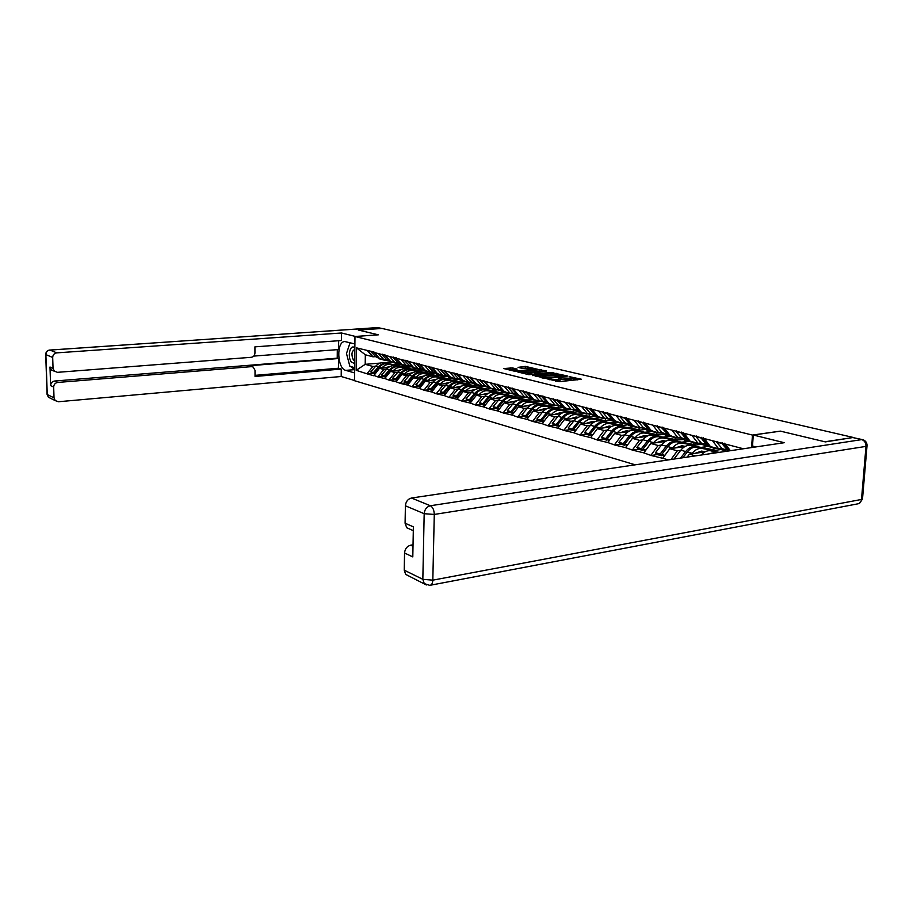 <?xml version="1.0" encoding="UTF-8"?>
<svg xmlns="http://www.w3.org/2000/svg" width="913" height="913" viewBox="0 0 913 913"><rect width="100%" height="100%" fill="white"/><g stroke="black" fill="none" stroke-linecap="round" stroke-linejoin="round"><path stroke-width="1.37" d="M546.967 378.815L559.338 381.691L581.444 379.26L569.164 376.601L571.344 377.514L569.701 378.279L558.128 377.697L560.262 378.621L556.782 379.58L546.967 378.815M512.353 367.893L503.782 368.567L514.624 371.237L537.894 369.343L525.386 366.387L518.025 367.368L522.556 368.453L534.436 368.772L533.032 369.377L519.098 370.689L512.798 370.142L517.135 369.08L512.353 367.893L512.307 369.366L507.548 369.514M853.335 437.475L824.884 441.778L780.364 431.119L752.449 435.067L354.974 336.498L378.347 334.82L358.501 330.072L382.033 328.452L853.335 437.475L825.352 441.892L780.512 431.153L753.259 435.01L784.29 442.702L411.489 498.019L430.365 505.745L861.735 439.61L853.29 437.658L862.294 439.587M532.678 375.22L545.769 378.393L567.749 376.03L554.008 373.143L532.667 375.62M528.912 374.707L517.762 371.968L539.503 369.719L546.556 371.032L537.46 372.082L540.336 373.166L553.073 372.561L528.912 374.707M635.208 464.82L354.529 380.71L354.974 336.498M752.449 435.067L751.593 447.553M372.584 373.383L367.186 373.862L373.748 375.757L379.5 368.293L388.379 367.528M367.186 373.862L356.173 370.313L356.412 347.842L374.056 352.053L371.009 351.882L375.916 356.846L380.881 359.197M386.61 359.494L383.939 359.722L379.637 358.581L374.056 352.053M374.056 352.452L743.399 448.762M668.35 459.901L662.735 458.292L669.743 448.728L684.876 446.571M657.36 454.583L651.129 455.484L662.735 458.292M651.129 455.484L643.836 452.871L650.775 443.467L665.383 441.447M638.803 449.287L632.606 450.155L643.836 452.871M632.606 450.155L625.542 447.621L632.412 438.377L646.541 436.482M620.817 444.152L614.654 444.996L625.542 447.621M614.654 444.996L607.818 442.531L614.62 433.447L628.304 431.655M603.39 439.187L597.273 439.998L607.818 442.531M597.273 439.998L590.643 437.601L597.376 428.676L610.649 426.987M586.5 434.371L580.428 435.159L590.643 437.601M580.428 435.159L573.992 432.819L580.657 424.043L593.541 422.445M570.111 429.703L564.086 430.457L573.992 432.819M564.086 430.457L557.843 428.186L564.428 419.546L576.948 418.04M554.214 425.173L548.222 425.903L557.843 428.186M548.222 425.903L542.174 423.689L548.69 415.187L560.856 413.749M538.784 420.767L532.838 421.475L542.174 423.689M532.838 421.475L526.949 419.329L533.409 410.953L545.244 409.595M523.788 416.488L517.888 417.184L526.949 419.329M517.888 417.184L512.17 415.084L518.561 406.833L530.088 405.543M509.226 412.345L503.36 413.007L512.17 415.084M503.36 413.007L497.813 410.964L504.136 402.838L515.354 401.617M495.063 408.305L489.242 408.944L497.813 410.964M489.242 408.944L483.844 406.958L490.11 398.947L501.043 397.783M481.299 404.379L475.525 405.007L483.844 406.958M475.525 405.007L470.263 403.055L476.472 395.169L487.143 394.062M467.901 400.556L462.172 401.172L470.263 403.055M462.172 401.172L457.059 399.266L463.199 391.494L473.607 390.433M454.868 396.847L449.173 397.429L457.059 399.266M449.173 397.429L444.197 395.58L450.292 387.911L460.449 386.907M442.177 393.229L436.528 393.8L444.197 395.58M436.528 393.8L431.689 391.985L437.715 384.43L447.632 383.46M429.818 389.703L424.214 390.262L431.689 391.985M424.214 390.262L419.501 388.481L425.458 381.029L435.159 380.116M417.789 386.267L412.22 386.804L419.501 388.481M412.22 386.804L407.62 385.081L413.532 377.731L423.004 376.852M406.057 382.924L400.533 383.449L407.62 385.081M400.533 383.449L396.048 381.76L401.903 374.501L411.17 373.657M394.621 379.66L389.132 380.173L396.048 381.76M389.132 380.173L384.761 378.518L390.559 371.363L399.632 370.552M383.46 376.487L378.016 376.978L384.761 378.518M378.016 376.978L373.759 375.357M399.278 366.581L406.148 365.976M379.5 368.293L383.791 369.491L386.576 369.24M404.71 367.654L410.473 366.889M383.939 359.722L378.336 353.559M378.028 376.578L383.791 369.491M397.806 362.472L395.124 362.701L390.707 361.525L385.103 355.328M410.451 369.594L417.401 368.978M390.559 371.363L394.964 372.584L397.771 372.333M416.031 370.689L422.183 370.005M395.124 362.701L389.497 356.469M389.143 379.774L394.964 372.584M409.298 365.508L406.593 365.748L402.074 364.549L396.425 358.284M421.92 372.687L428.836 372.059M401.903 374.501L406.411 375.757L409.241 375.494M427.626 373.805L434.211 373.212M406.593 365.748L400.933 359.46M400.533 383.038L406.411 375.757M421.087 368.635L418.359 368.875L413.715 367.642L408.043 361.308M433.675 375.859L440.545 375.22M413.532 377.731L418.154 379.009L421.019 378.747M439.53 377.012L445.533 376.453M418.359 368.875L412.665 362.518M412.231 386.393L418.154 379.009M433.196 371.842L430.434 372.093L425.675 370.826L419.969 364.424M445.727 379.112L452.654 378.45M425.458 381.029L430.217 382.353L433.104 382.079M451.741 380.287L457.561 379.728M430.434 372.093L424.716 365.656M424.225 389.84L430.217 382.353M445.612 375.129L442.828 375.391L437.943 374.09L432.203 367.608M458.098 382.444L465.139 381.771M437.715 384.43L442.588 385.777L445.498 385.491M464.272 383.654L470.058 383.095M442.828 375.391L437.076 368.886M436.54 393.377L442.588 385.777M458.36 378.507L455.553 378.781L450.543 377.446L444.779 370.895M470.788 385.879L477.99 385.16M450.292 387.911L455.29 389.303L458.235 389.006M477.134 387.112L482.966 386.53M455.553 378.781L449.778 372.196M449.185 397.007L455.29 389.303M471.462 381.976L468.631 382.262L463.473 380.881L457.687 374.262M483.833 389.394L491.228 388.641L483.422 381.223L480.044 380.344L485.18 385.822L487.884 387.751L490.726 388.39M463.199 391.494L468.346 392.921L471.313 392.613M490.338 390.661L496.284 390.056M468.631 382.262L462.834 375.597M462.183 400.739L468.346 392.921M484.929 385.548L482.075 385.834L476.769 384.419L470.948 377.72M497.22 393.012L504.695 392.236M476.472 395.169L481.756 396.63L484.757 396.322M503.919 394.313L510.025 393.674M482.075 385.834L476.244 379.1M475.536 404.562L481.756 396.63M498.76 389.212L495.885 389.509L490.441 388.059L484.586 381.269M510.983 396.733L518.538 395.922M490.11 398.947L495.554 400.453L498.566 400.134M517.865 398.057L524.051 397.395M495.885 389.509L490.03 382.695M489.265 408.51L495.554 400.453M512.992 392.989L510.093 393.286L504.49 391.803L498.612 384.932M525.123 400.545L532.77 399.711M504.136 402.838L509.728 404.391L512.775 404.048M532.199 401.914L538.442 401.229M510.093 393.286L504.204 386.393M503.383 412.562L509.728 404.391M527.634 396.858L524.713 397.178L518.949 395.649L513.049 388.698M539.663 404.47L547.389 403.614M518.561 406.833L524.313 408.431L527.394 408.077M546.944 405.874L553.232 405.167M524.713 397.178L518.801 390.193M517.899 416.727L524.313 408.431M542.71 400.853L539.754 401.184L533.82 399.597L527.897 392.567M554.625 408.522L562.442 407.62M533.409 410.953L539.332 412.585L542.436 412.231M562.111 409.948L568.445 409.218M539.754 401.184L533.82 394.108M532.85 421.019L539.332 412.585M558.22 404.961L555.252 405.304L549.135 403.672L543.189 396.55M570.02 412.676L577.929 411.752M548.69 415.187L554.796 416.876L557.934 416.499M577.735 414.148L584.103 413.395M555.252 405.304L549.295 398.148M548.245 425.435L554.796 416.876M574.209 409.195L571.207 409.549L564.907 407.871L558.939 400.659M585.861 416.956L593.872 415.997M564.428 419.546L570.716 421.281L573.889 420.904M593.815 418.474L600.229 417.686L595.105 414.981L589.809 408.99L585.667 407.917L590.962 413.886L596.086 416.579M571.207 409.549L565.227 402.302M564.108 429.989L570.716 421.281M590.677 413.566L587.652 413.92L581.159 412.197L575.179 404.893M602.192 421.372L610.455 420.345M580.657 424.043L587.127 425.835L590.334 425.435M610.375 422.924L616.617 422.148M587.652 413.92L581.661 406.582M580.451 434.679L587.127 425.835M607.67 418.063L604.611 418.439L597.924 416.659L591.909 409.264M619.014 425.915L627.619 424.819M597.376 428.676L604.052 430.525L607.282 430.103M627.459 427.512L633.702 426.713M604.611 418.439L598.597 410.998M597.296 439.507L604.052 430.525M625.188 422.708L622.107 423.096L615.202 421.258L609.176 413.76M636.35 430.605L645.365 429.43M614.62 433.447L621.502 435.364L624.766 434.93M645.057 432.248L651.437 431.404M622.107 423.096L616.081 415.563M614.689 444.505L621.502 435.364M643.266 427.489L640.161 427.9L633.04 425.994L626.991 418.405M654.233 435.444L664.013 434.371M632.412 438.377L639.522 440.351L642.809 439.906M663.226 437.133L669.8 436.231L661.583 427.729L656.881 426.497L662.233 432.785L667.449 435.604M640.161 427.9L634.124 420.265M632.629 449.653L639.522 440.351M661.936 432.442L658.809 432.853L651.448 430.902L645.4 423.21M672.687 440.443L683.312 439.507M650.775 443.467L658.125 445.51L661.446 445.042M681.977 442.166L688.607 441.241M682 438.423L681.965 439.153M658.809 432.853L652.749 425.127M651.152 454.971L658.125 445.51M681.224 437.544L678.074 437.978L670.462 435.958L664.402 428.163M691.734 445.59L701.127 444.254L703.25 444.825M669.743 448.728L677.332 450.828L680.699 450.349M701.332 447.37L708.009 446.411M701.173 443.49L701.127 444.254M678.074 437.978L672.002 430.149M670.998 459.513L677.332 450.828M701.161 442.828L697.989 443.284L690.114 441.184L684.054 433.287M687.215 457.105L689.349 454.16L705.03 451.855M711.421 450.919L720.916 449.527L723.883 450.314M689.349 454.16L695.512 455.872M697.989 443.284L691.917 435.341M721.784 448.294L718.577 448.762L710.44 446.594L704.368 438.582M718.577 448.762L712.505 440.705M730.354 450.702L725.39 444.072M375.677 356.606L373.029 356.823L365.326 354.769L365.211 364.333L372.903 366.467L375.654 366.227M391.597 362.096L383.894 362.758M380.253 363.066L365.211 364.333L356.173 370.313M393.663 364.686L399.905 364.15M399.072 363.853L399.689 364.013M373.029 356.823L367.46 350.729M365.326 354.769L356.412 347.842M367.186 373.474L372.903 366.467M555.606 381.2L556.725 381.12L556.782 379.58M560.251 379.032L560.205 380.162L556.725 381.12M571.321 377.925L571.276 379.055L569.632 379.819L560.228 379.466M577.518 379.842L571.31 378.37M557.421 375.083L553.951 374.65L535.931 376.418M544.239 377.856L564.942 375.905L556.485 375.152L543.634 376.407L541.934 377.183L544.216 378.381M521.54 372.915L539.446 371.203L539.503 369.719M542.664 371.58L539.446 371.203M528.501 372.938L527.052 373.577L533.466 374.136L538.955 373.428L533.443 372.47L528.501 372.938M513.414 369.639L512.307 369.366M528.399 368.201L521.563 368.213M534.539 369.662L534.425 369.08M724.18 443.193L723.678 443.935L725.687 444.46M729.35 450.851L723.678 443.935M726.075 451.33L722.092 448.66L716.716 442.12L717.219 441.378M722.411 442.737L721.909 443.478L716.716 442.12M728.22 451.022L721.909 443.478M722.126 448.705L720.346 449.162L714.753 447.747M717.481 452.608L712.38 453.373M719.204 452.357L710.702 450.782C707.358 450.292 704.197 451.695 701.241 455.016M717.926 452.54L710.702 450.782M703.318 437.772L702.827 438.491L704.665 438.97M713.452 447.861L711.056 447.222L708.203 444.973L702.827 438.491M706.719 446.069L704.322 445.43L701.469 443.193L696.094 436.734L696.596 436.015M701.618 437.327L701.116 438.046L696.094 436.734M711.752 447.404L709.355 446.765L706.491 444.528L701.116 438.046M709.013 453.864L715.735 452.14M701.606 443.353L695.809 443.159L694.416 442.337M705.213 451.764L701.572 451.09L695.033 453.327M680.584 458.086L685.663 451.536C688.699 447.815 692.008 446.206 695.603 446.719L707.415 449.036L697.258 447.165C693.663 446.651 690.342 448.26 687.306 451.992L682.844 457.755M713.601 450.6L702.177 448.488C698.582 447.975 695.25 449.595 692.214 453.339L691.86 453.795M715.838 450.269L690.742 445.407C687.147 444.893 683.837 446.491 680.813 450.2L674.639 458.155L675.175 458.885M683.164 432.522L682.673 433.23L684.339 433.675M693.275 442.485L690.89 441.846L688.037 439.632L682.673 433.23M713.384 447.838L713.27 449.584M686.759 440.751L684.373 440.112L681.52 437.898L676.156 431.529L676.647 430.822M681.509 432.089L681.018 432.808L676.156 431.529M691.62 442.04L689.235 441.401L686.382 439.187L681.018 432.808M676.533 458.691L674.639 458.155M681.76 438.172L676.134 437.92L674.753 437.099M685.252 446.366L681.897 445.749L675.403 447.918M662.016 454.879L661.366 455.713L660.133 454.035L666.262 446.183C669.263 442.531 672.55 440.956 676.134 441.47L687.831 443.775L677.731 441.903C674.148 441.39 670.861 442.965 667.848 446.617L661.72 454.48L664.869 455.37M693.846 445.293L682.49 443.182C678.907 442.668 675.609 444.254 672.596 447.929L672.253 448.374M696.071 444.973L671.42 440.203C667.848 439.689 664.561 441.253 661.571 444.893L655.454 452.7L656.687 454.389L661.366 455.713M664.059 456.489L661.72 454.48M663.66 427.444L663.169 428.14L664.698 428.539M673.748 437.281L668.533 434.451L663.169 428.14M693.948 442.657L693.846 444.38M657.36 425.8L656.881 426.497M662.062 427.022L661.583 427.729M672.151 436.859L665.075 434.965M660.133 454.035L655.454 452.7M662.564 433.15L657.098 432.842L655.728 432.032M665.942 441.139L662.849 440.568L656.413 442.691M643.266 449.584L642.638 450.383L641.417 448.717L647.477 441.002C650.455 437.407 653.719 435.878 657.28 436.391L668.875 438.685L658.821 436.813C655.26 436.288 651.996 437.829 649.017 441.424L642.957 449.15L645.959 450.006M674.718 440.157L663.431 438.046C659.871 437.532 656.595 439.085 653.605 442.691L653.274 443.125M676.944 439.849L652.715 435.159C649.166 434.645 645.902 436.174 642.935 439.746L636.886 447.427L638.119 449.093L642.638 450.383M645.149 451.09L642.957 449.15M644.795 422.525L644.316 423.221L645.685 423.575M654.861 432.248L649.657 429.452L644.316 423.221M675.129 437.647L675.027 439.336M648.755 430.616L643.562 427.832L638.221 421.635L638.701 420.939M643.254 422.126L642.763 422.822L638.221 421.635M653.309 431.838L648.116 429.042L642.763 422.822M641.417 448.717L636.886 447.427M643.973 428.288L637.297 427.136M647.249 436.083L644.407 435.558L638.016 437.624M625.12 444.448L624.515 445.213L623.294 443.57L629.297 435.992C632.241 432.454 635.482 430.947 639.02 431.472L649.017 433.344L640.515 431.872C636.977 431.358 633.736 432.865 630.78 436.403L624.777 443.992L627.63 444.802M656.207 435.181L644.977 433.082C641.44 432.557 638.187 434.074 635.231 437.624L634.9 438.046M658.41 434.885L634.603 430.285C631.066 429.761 627.824 431.256 624.891 434.771L618.911 442.326L620.132 443.958L624.515 445.213M626.843 445.875L624.777 443.992M626.523 417.777L626.044 418.451L627.288 418.782M636.555 427.364L631.385 424.602L626.044 418.451M656.881 432.785L656.789 434.451M630.643 425.789L625.473 423.039L620.144 416.91L620.623 416.237M625.028 417.389L624.549 418.063L620.144 416.91M635.06 426.964L629.879 424.203L624.549 418.063M623.294 443.57L618.911 442.326M354.86 347.864C350.261 343.459 347.043 356.458 351.322 361.982L354.701 363.659M354.849 349.656L354.427 349.622C351.573 351.459 351.208 354.849 353.32 359.813L354.735 360.966M354.666 367.654L349.873 366.284L346.484 353.525L350.067 342.717M755.93 446.902L752.517 446.023L753.259 435.01M413.03 544.787L410.61 545.198L413.007 546.305M408.739 575.909L405.657 574.38L404.242 570.18L404.55 553.004C404.984 548.827 407.004 546.214 410.61 545.198M409.88 529.152L406.719 527.748L405.087 523.206L405.395 505.802C405.84 501.568 407.871 498.966 411.489 498.019M404.55 553.004L412.802 556.907L413.372 526.858L405.087 523.206M354.609 372.938L345.742 370.358C337.045 368.544 336.224 341.177 344.909 341.553L354.906 343.961M381.976 328.452L358.307 330.027L378.279 334.809L355.477 336.463L341.565 332.994L341.496 340.515L254.921 346.849L254.944 353.057C254.738 355.477 253.54 356.88 251.36 357.291L57.428 372.333L51.311 369.925L49.987 367.015L50.614 385.617C50.786 383.015 52.132 381.486 54.677 381.029L337.228 358.17L337.296 349.645M253.768 356.093L338.586 349.553L338.655 340.732M337.228 358.17L338.506 358.524L338.438 368.236L341.268 369.057L341.2 376.498L58.386 401.743L55.191 400.59L54.027 397.863L53.673 387.066L50.614 385.617M354.529 380.493L341.2 376.498M341.565 332.994L56.8 352.863C54.232 353.308 52.863 354.837 52.692 357.474L53.045 368.361L54.381 371.294M54.677 381.029L57.759 382.444L251.406 366.649L253.175 367.026L255.012 370.301L255.035 376.464L341.268 369.057M57.759 382.444C55.202 382.912 53.844 384.453 53.673 387.066M251.406 366.649L248.77 365.805L338.506 358.524M53.616 370.952L51.311 369.925M248.77 365.805L252.079 366.672M255.035 375.357L338.438 368.236M354.643 369.651L345.742 370.358M349.85 343.368L347.454 350.581M347.579 357.645L349.143 363.522M350.74 366.535L354.472 369.605M625.976 423.564L619.448 422.388M629.137 431.187L626.535 430.708L620.201 432.716M607.533 439.473L606.951 440.203L605.73 438.582L611.676 431.13C614.586 427.661 617.804 426.177 621.319 426.702L631.26 428.574L622.78 427.09C619.254 426.576 616.035 428.049 613.114 431.529L607.179 438.993L609.895 439.758M638.255 430.354L627.105 428.265C623.579 427.741 620.349 429.224 617.428 432.716L617.097 433.127M640.447 430.069L617.04 425.549C613.525 425.024 610.318 426.497 607.407 429.955L601.484 437.373L602.694 438.993L606.951 440.203M609.108 440.819L607.179 438.993M608.834 413.167L608.355 413.84L609.473 414.125M618.831 422.651L613.673 419.912L608.355 413.84M639.203 428.151L639.111 429.715M613.091 421.121L607.955 418.382L602.637 412.345L603.105 411.683M607.385 412.79L606.905 413.452L602.637 412.345M617.371 422.263L612.224 419.524L606.905 413.452M605.73 438.582L601.484 437.373M608.526 418.987L602.146 417.777M611.596 426.439L609.222 425.994L602.934 427.969M590.494 434.645L589.924 435.353L588.714 433.743L594.591 426.417C597.479 423.004 600.674 421.555 604.166 422.08L615.465 424.328L605.581 422.457C602.078 421.943 598.882 423.381 595.995 426.805L590.106 434.143L592.697 434.885M620.851 425.686L609.77 423.586C606.266 423.073 603.071 424.522 600.172 427.957L599.852 428.357M623.043 425.412L600.012 420.961C596.52 420.437 593.336 421.874 590.46 425.275L584.594 432.579L585.804 434.177L589.924 435.353M591.921 435.912L590.106 434.143M591.681 408.704L591.213 409.355L592.206 409.617M597.878 416.613L591.213 409.355M601.644 418.063L597.958 416.67M622.05 423.609L621.97 425.116M586.135 407.255L585.667 407.917M590.277 408.339L589.809 408.99M588.714 433.743L584.594 432.579M591.613 414.548L585.381 413.315M594.58 421.84L592.423 421.429L586.18 423.358M573.957 429.966L573.41 430.639L572.2 429.064L578.02 421.852C580.885 418.496 584.058 417.07 587.527 417.595L597.364 419.466L588.896 417.96C585.416 417.446 582.243 418.862 579.39 422.228L573.558 429.441L576.023 430.149M603.972 421.155L592.971 419.067C589.478 418.542 586.306 419.969 583.441 423.347L583.122 423.735M606.152 420.882L583.498 416.511C580.029 415.986 576.868 417.401 574.015 420.745L568.206 427.923L569.415 429.498L573.41 430.639M575.258 431.164L573.558 429.441M575.053 404.379L574.585 405.018L575.464 405.246M581.01 412.014L574.585 405.018M584.971 413.623L581.319 412.242M605.399 419.124L605.33 420.665M579.584 412.185L574.482 409.515L569.21 403.614L569.666 402.975M573.684 404.014L573.227 404.664L569.21 403.614M583.601 413.258L578.511 410.576L573.227 404.664M572.2 429.064L568.206 427.923M575.213 410.234L569.107 408.99M578.089 417.378L576.126 417.001L569.94 418.884M557.923 425.424L557.398 426.074L556.188 424.511L561.952 417.424C564.782 414.114 567.932 412.722 571.39 413.247L581.159 415.107L572.713 413.6C569.256 413.075 566.106 414.468 563.275 417.777L557.501 424.887L559.852 425.549M587.595 416.75L576.662 414.662C573.193 414.148 570.043 415.541 567.201 418.862L566.893 419.25M589.752 416.488L567.475 412.197C564.017 411.672 560.879 413.053 558.06 416.339L552.308 423.415L553.518 424.967L557.398 426.074M559.087 426.554L557.501 424.887M558.916 400.179L558.459 400.807L559.235 401.012M564.622 407.518L558.459 400.807M568.799 409.321L565.158 407.94M589.25 414.73L589.17 416.339M563.561 407.917L558.494 405.269L553.244 399.449L553.7 398.821M557.592 399.826L557.135 400.465L553.244 399.449M567.475 408.967L562.397 406.308L557.135 400.465M556.188 424.511L552.308 423.415M559.292 406.045L553.312 404.79M562.077 413.041L560.308 412.699L554.168 414.536M542.356 421.019L541.843 421.646L540.644 420.094L546.351 413.121C549.158 409.869 552.274 408.499 555.709 409.024L565.421 410.884L556.998 409.366C553.563 408.841 550.436 410.211 547.629 413.475L541.923 420.459L544.159 421.098M571.698 412.482L560.833 410.405C557.387 409.88 554.259 411.249 551.452 414.525L551.144 414.89M573.843 412.231L551.909 407.997C548.485 407.472 545.369 408.83 542.573 412.071L536.878 419.033L538.077 420.562L541.843 421.646M543.406 422.08L541.923 420.459M543.201 396.185L543.475 396.904M548.667 403.112L542.813 396.721M553.917 405.178L549.478 403.774M573.558 410.405L573.49 412.128M548.816 403.82L545.734 403.169L542.984 401.161L537.746 395.397L538.191 394.781M541.98 395.763L541.523 396.39L537.746 395.397M551.817 404.79L546.761 402.165L541.523 396.39M540.644 420.094L536.878 419.033M543.828 401.971L537.974 400.704M546.533 408.83L544.947 408.533L538.853 410.325M527.235 416.739L526.744 417.332L525.546 415.814L531.195 408.933C533.979 405.737 537.072 404.391 540.485 404.916L551.395 407.107L541.74 405.258C538.316 404.733 535.223 406.08 532.439 409.286L526.79 416.168L528.924 416.773M556.257 408.328L545.46 406.262C542.037 405.737 538.932 407.084 536.148 410.302L535.851 410.667M558.391 408.088L536.798 403.923C533.386 403.398 530.293 404.733 527.531 407.928L521.894 414.776L523.092 416.294L526.744 417.332M528.171 417.743L526.79 416.168M533.089 398.73L527.611 392.761M538.624 401.115L534.253 399.723M558.311 406.171L558.242 408.043M533.671 399.803L530.647 399.152L527.908 397.155L522.692 391.472L523.138 390.855M526.812 391.814L526.367 392.43L522.692 391.472M536.604 400.739L531.583 398.136L526.367 392.43M525.546 415.814L521.894 414.776M528.821 398.022L523.081 396.744M531.434 404.744L523.971 406.228M512.558 412.573L512.079 413.155L510.881 411.649L516.473 404.881C519.223 401.72 522.304 400.408 525.694 400.933L536.502 403.112L526.904 401.264C523.514 400.739 520.444 402.051 517.694 405.212L512.09 411.991L514.122 412.562M541.249 404.299L530.533 402.234C527.132 401.709 524.051 403.032 521.289 406.205L520.992 406.559M543.349 404.06L522.11 399.962C518.721 399.449 515.651 400.75 512.912 403.888L507.331 410.633L508.518 412.14L512.079 413.155M513.38 413.521L512.09 411.991M517.557 394.017L512.855 388.904M523.754 397.166L519.463 395.786M543.497 402.028L543.418 404.06M518.949 395.888L515.993 395.249L513.266 393.275L508.073 387.66L508.518 387.055M512.079 387.979L511.645 388.584L508.073 387.66M521.825 396.801L516.838 394.222L511.645 388.584M510.881 411.649L507.331 410.633M514.224 394.176L508.598 392.887M516.769 400.773L509.522 402.245M498.281 408.533L497.813 409.092L496.626 407.597L502.173 400.933C504.889 397.828 507.936 396.539 511.314 397.052L522.031 399.221L512.49 397.372C509.123 396.858 506.076 398.148 503.348 401.252L497.802 407.928L499.742 408.488M526.664 400.385L516.016 398.33C512.638 397.806 509.58 399.107 506.852 402.222L506.555 402.576M528.707 400.156L507.822 396.116C504.455 395.591 501.42 396.881 498.703 399.974L493.168 406.616L494.355 408.1L497.813 409.092M499 409.423L497.802 407.928M502.378 389.326L498.509 385.16M509.317 393.332L505.094 391.962M529.072 398.228L529.004 400.122M504.638 392.088L501.739 391.449L499.023 389.497L493.865 383.951L494.298 383.357M497.768 384.259L497.334 384.852L493.865 383.951M507.468 392.978L502.504 390.422L497.334 384.852M496.626 407.597L493.168 406.616M500.05 390.433L494.526 389.143M502.515 396.915L495.462 398.376M484.404 404.596L483.958 405.132L482.772 403.66L488.261 397.098C490.954 394.039 493.979 392.773 497.334 393.286L507.959 395.432L498.475 393.594C495.131 393.081 492.107 394.348 489.402 397.406L483.913 403.991L485.762 404.516M512.478 396.573L501.899 394.519C498.544 394.005 495.519 395.272 492.803 398.353L492.518 398.696M514.464 396.356L493.933 392.373C490.589 391.86 487.576 393.115 484.883 396.162L479.405 402.713L480.592 404.174L483.958 405.132M485.054 405.406L483.913 403.991M487.633 384.807L484.563 381.52M495.268 389.6L491.114 388.242M515.046 394.747L514.989 396.299M480.478 379.751L480.044 380.344M483.856 380.63L483.422 381.223M493.499 389.246L487.884 387.751M482.772 403.66L479.405 402.713M486.252 386.792L480.843 385.503M488.649 393.149L481.79 394.621M470.903 400.773L470.469 401.286L469.293 399.837L474.726 393.366C477.396 390.353 480.398 389.098 483.73 389.623L494.264 391.757L484.849 389.931C481.516 389.406 478.515 390.65 475.844 393.674L470.4 400.156L472.158 400.647M498.669 392.864L488.17 390.821C484.837 390.308 481.836 391.551 479.154 394.587L478.869 394.918M500.609 392.658L480.421 388.733C477.1 388.219 474.109 389.452 471.439 392.464L466.018 398.913L467.205 400.362L470.469 401.286M471.496 401.503L470.4 400.156M473.322 380.447L470.994 377.982M481.619 385.971L477.522 384.624M501.385 391.278L501.34 392.579M477.191 384.795L474.406 384.168L471.724 382.25L466.6 376.829L467.034 376.259M470.321 377.115L469.887 377.685L466.6 376.829M479.918 385.628L475.011 383.129L469.887 377.685M469.293 399.837L466.018 398.913M472.831 383.255L467.524 381.965M475.159 389.497L468.483 390.958M457.767 397.052L457.345 397.554L456.18 396.116L461.556 389.737C464.203 386.758 467.182 385.537 470.492 386.062L479.839 387.877L471.576 386.347C468.266 385.834 465.288 387.055 462.64 390.034L457.253 396.413L458.931 396.893M485.237 389.258L474.817 387.226C471.507 386.701 468.529 387.934 465.87 390.924L465.596 391.243M487.12 389.064L467.273 385.195C463.975 384.67 461.008 385.891 458.36 388.847L452.996 395.203L454.16 396.641L457.345 397.554M458.303 397.691L457.253 396.413M459.41 376.224L457.801 374.535M468.323 382.444L464.295 381.098M488.101 387.808L488.067 388.972M464.021 381.292L461.293 380.675L458.623 378.781L453.521 373.417L453.955 372.846M457.151 373.679L456.717 374.25L453.521 373.417M466.691 382.113L461.818 379.625L456.717 374.25M456.18 396.116L452.996 395.203M459.775 379.797L454.56 378.518M462.035 385.948L455.541 387.386M444.985 393.423L444.574 393.914L443.41 392.487L448.74 386.199C451.364 383.266 454.32 382.068 457.596 382.581L467.958 384.681L458.657 382.867C455.382 382.353 452.426 383.563 449.801 386.484L444.46 392.784L446.058 393.241M472.169 385.743L461.818 383.722C458.531 383.198 455.564 384.407 452.939 387.352L452.665 387.671M473.995 385.56L454.469 381.737C451.193 381.223 448.249 382.421 445.635 385.343L440.306 391.609L441.481 393.024L444.574 393.914M445.453 393.994L444.46 392.784M445.875 372.139L444.962 371.18M455.393 378.998L451.421 377.674M475.159 384.362L475.125 385.446M451.193 377.891L445.864 375.403L440.796 370.096L441.219 369.537M444.323 370.347L443.912 370.906L440.796 370.096M453.829 378.678L448.979 376.224L443.912 370.906M443.41 392.487L440.306 391.609M447.062 376.441L441.949 375.152M449.264 382.479L442.931 383.916M432.534 389.897L432.146 390.365L430.982 388.961L436.266 382.752C438.856 379.865 441.789 378.69 445.053 379.203L454.275 381.006L446.08 379.477C442.816 378.963 439.883 380.15 437.293 383.038L431.997 389.246L433.527 389.68M459.433 382.319L449.15 380.31C445.886 379.785 442.953 380.983 440.34 383.882L440.077 384.202M461.213 382.148L442.006 378.381C438.742 377.868 435.821 379.043 433.23 381.919L427.957 388.105L429.121 389.497L432.146 390.365M432.956 390.399L431.997 389.246M442.794 375.654L438.879 374.341M462.549 381.006L462.526 382.022M438.708 374.57L433.447 372.105L428.402 366.866L428.813 366.307M431.849 367.094L431.427 367.654L428.402 366.866M441.287 375.346L436.471 372.903L431.427 367.654M430.982 388.961L427.957 388.105M436.813 379.112L430.651 380.538M420.414 386.461L420.026 386.907L418.873 385.514L424.1 379.409C426.679 376.555 429.578 375.391 432.819 375.905L442.999 377.982L433.823 376.179C430.594 375.665 427.683 376.829 425.104 379.682L419.866 385.8L421.315 386.21M447.028 378.986L436.825 376.989C433.572 376.464 430.662 377.64 428.083 380.504L427.82 380.812M448.762 378.827L429.852 375.106C426.622 374.592 423.723 375.757 421.144 378.587L415.929 384.681L417.081 386.073L420.026 386.907M420.767 386.895L419.866 385.8M434.679 373.166L429.658 371.888M430.525 372.39L426.668 371.089M450.257 377.731L450.235 378.678M426.542 371.34L421.338 368.898L416.328 363.705L416.739 363.157M419.695 363.933L419.284 364.481L416.328 363.705M429.087 372.093L424.294 369.674L419.284 364.481M418.873 385.514L415.929 384.681M424.693 375.825L418.69 377.252M408.59 383.106L407.072 382.17L412.254 376.133C414.81 373.326 417.686 372.184 420.904 372.698L430.012 374.49L421.886 372.961C418.668 372.447 415.78 373.588 413.235 376.407L408.043 382.444L409.423 382.832M434.942 375.745L424.807 373.748C421.578 373.234 418.69 374.387 416.134 377.206L415.872 377.514M436.631 375.585L418.006 371.911C414.799 371.397 411.923 372.538 409.378 375.346L404.208 381.349L405.349 382.73L408.225 383.54M408.91 383.471L408.043 382.444M422.616 369.982L417.675 368.704M418.565 369.217L414.764 367.928M438.286 374.535L438.263 375.426M414.685 368.179L409.549 365.771L404.562 360.635L404.973 360.099M407.849 360.852L404.562 360.635M413.646 367.574L407.438 361.388M417.184 368.92L413.794 367.665M407.072 382.17L404.208 381.349M412.881 372.618L407.027 374.033M397.075 379.842L395.569 378.906L400.704 372.949C403.238 370.176 406.091 369.057 409.286 369.571L418.337 371.351L410.245 369.822C407.05 369.309 404.185 370.438 401.652 373.212L396.516 379.169L397.828 379.546M423.153 372.572L413.087 370.587C409.891 370.073 407.015 371.214 404.482 373.999L404.231 374.296M424.807 372.424L406.468 368.806C403.272 368.293 400.419 369.411 397.897 372.173L392.773 378.108L393.914 379.466L396.71 380.264M397.338 380.15L396.516 379.169M410.861 366.866L406 365.588M406.913 366.113L403.169 364.835M426.599 371.431L426.588 372.264M403.135 365.109L398.057 362.712L393.092 357.645L393.503 357.109M396.299 357.839L393.092 357.645M401.914 364.378L395.9 358.375M405.589 365.828L402.211 364.584M395.569 378.906L392.773 378.108M401.366 369.503L395.66 370.906M385.845 376.658L384.35 375.722L389.44 369.845C391.951 367.117 394.793 365.999 397.965 366.512L407.883 368.544L398.89 366.764C395.717 366.25 392.875 367.368 390.376 370.096L385.275 375.985L386.53 376.339M411.66 369.48L401.663 367.517C398.49 367.003 395.649 368.122 393.126 370.861L392.875 371.157M413.269 369.343L395.203 365.771C392.042 365.257 389.212 366.364 386.713 369.092L381.634 374.946L382.764 376.282L385.491 377.058M386.062 376.909L385.275 375.985M399.403 363.831L394.621 362.564M395.557 363.1L391.86 361.833M415.21 368.418L415.187 369.172M391.871 362.119L386.85 359.745L381.919 354.723L382.319 354.198M385.046 354.917L381.919 354.723M390.467 361.251L384.647 355.442M394.279 362.815L390.924 361.582M384.35 375.722L381.634 374.946M390.136 366.455L384.567 367.859M374.889 373.543L373.417 372.607L378.461 366.821C380.938 364.116 383.757 363.02 386.907 363.534L395.831 365.303L387.82 363.785C384.67 363.271 381.851 364.367 379.363 367.072L374.319 372.869L375.505 373.2M400.442 366.478L390.524 364.515C387.374 364.002 384.544 365.097 382.056 367.813L381.805 368.099M402.017 366.341L384.225 362.815C381.075 362.301 378.267 363.397 375.791 366.079L370.758 371.853L371.888 373.189L374.547 373.942M375.072 373.748L374.319 372.869M388.219 360.875L383.528 359.608M384.476 360.144L380.824 358.889M404.082 365.497L404.071 366.159M379.272 358.181L373.679 352.578M383.255 359.87L379.922 358.649M373.417 372.607L370.758 371.853M549.797 379.785L549.82 379.215M558.528 380.938L558.585 379.397M559.623 378.347L559.646 377.777M560.913 379.637L560.981 378.096M567.852 380.002L567.92 378.461M569.632 379.819L569.701 378.279M548.462 379.466L548.485 378.895M553.951 374.65L554.008 373.143M556.074 374.764L556.131 373.257M542.824 378.096L542.847 377.526M541.535 371.317L541.592 369.833M540.313 373.919L540.336 373.166M525.34 367.859L525.386 366.387M527.383 367.962L527.44 366.49M510.241 369.263L510.287 367.779M729.989 450.76L729.053 450.508M727.284 450.041L722.092 448.66M709.469 445.316L708.203 444.973M706.491 444.528L701.469 443.193M702.177 448.488L697.258 447.165M695.603 446.719L690.742 445.407M692.214 453.339L687.306 451.992M689.144 439.929L688.037 439.632M686.382 439.187L681.52 437.898M685.663 451.536L680.813 450.2M682.49 443.182L677.731 441.903M676.134 441.47L671.42 440.203M672.596 447.929L667.848 446.617M669.491 434.714L668.533 434.451M666.935 434.029L662.233 432.785M666.262 446.183L661.571 444.893M663.431 438.046L658.821 436.813M657.28 436.391L652.715 435.159M653.605 442.691L649.017 441.424M650.478 429.669L649.657 429.452M648.116 429.042L643.562 427.832M647.477 441.002L642.935 439.746M644.977 433.082L640.515 431.872M639.02 431.472L634.603 430.285M635.231 437.624L630.78 436.403M632.07 424.785L631.385 424.602M629.879 424.203L625.473 423.039M629.297 435.992L624.891 434.771M404.242 570.18L422.833 579.321L424.248 583.601L429.783 585.347C431.621 585.13 432.625 583.407 432.819 580.154L861.495 499.457L865.992 446.389L434.28 514.441L432.819 580.154L422.833 579.321L424.18 513.699L405.395 505.802M405.657 574.38L426.348 584.959M424.18 513.699L434.28 514.441C434.12 510.07 432.819 507.172 430.365 505.745C426.702 506.726 424.636 509.386 424.18 513.699M866.996 446.126L862.568 498.27L861.495 499.457C861.13 502.093 859.852 503.565 857.661 503.873L430.525 585.199M861.735 439.61C864.577 440.625 865.992 442.873 865.992 446.389L867.065 445.373C866.939 442.622 865.604 440.751 863.036 439.758L861.735 439.61M49.987 367.015L53.045 368.361M52.692 357.474L45.878 354.609L47.248 394.53L54.027 397.863M381.406 328.429L377.845 327.607L49.941 350.056L56.8 352.863M45.878 354.609C46.049 352.007 47.408 350.489 49.941 350.056L49.747 350.021C47.156 350.444 45.821 351.939 45.718 354.518L45.878 354.609M50.649 398.342L48.4 397.223L47.077 394.165M45.707 354.301L47.088 394.427L48.4 397.223L55.191 400.59M49.462 350.124L377.571 327.584L381.874 328.44M377.24 327.653L378.461 327.641M627.105 428.265L622.78 427.09M621.319 426.702L617.04 425.549M617.428 432.716L613.114 431.529M612.224 419.524L607.955 418.382M611.676 431.13L607.407 429.955M609.77 423.586L605.581 422.457M604.166 422.08L600.012 420.961M600.172 427.957L595.995 426.805M595.105 414.981L590.962 413.886M594.591 426.417L590.46 425.275M592.971 419.067L588.896 417.96M587.527 417.595L583.498 416.511M583.441 423.347L579.39 422.228M578.511 410.576L574.482 409.515M578.02 421.852L574.015 420.745M576.662 414.662L572.713 413.6M571.39 413.247L567.475 412.197M567.201 418.862L563.275 417.777M562.397 406.308L558.494 405.269M561.952 417.424L558.06 416.339M560.833 410.405L556.998 409.366M555.709 409.024L551.909 407.997M551.452 414.525L547.629 413.475M546.761 402.165L542.984 401.161M546.351 413.121L542.573 412.071M545.46 406.262L541.74 405.258M540.485 404.916L536.798 403.923M536.148 410.302L532.439 409.286M531.583 398.136L527.908 397.155M531.195 408.933L527.531 407.928M530.533 402.234L526.904 401.264M525.694 400.933L522.11 399.962M521.289 406.205L517.694 405.212M516.838 394.222L513.266 393.275M516.473 404.881L512.912 403.888M516.016 398.33L512.49 397.372M511.314 397.052L507.822 396.116M506.852 402.222L503.348 401.252M502.504 390.422L499.023 389.497M502.173 400.933L498.703 399.974M501.899 394.519L498.475 393.594M497.334 393.286L493.933 392.373M492.803 398.353L489.402 397.406M488.569 386.724L485.18 385.822M488.261 397.098L484.883 396.162M488.17 390.821L484.849 389.931M483.73 389.623L480.421 388.733M479.154 394.587L475.844 393.674M475.011 383.129L471.724 382.25M474.726 393.366L471.439 392.464M474.817 387.226L471.576 386.347M470.492 386.062L467.273 385.195M465.87 390.924L462.64 390.034M461.818 379.625L458.623 378.781M461.556 389.737L458.36 388.847M461.818 383.722L458.657 382.867M457.596 382.581L454.469 381.737M452.939 387.352L449.801 386.484M448.979 376.224L445.864 375.403M448.74 386.199L445.635 385.343M449.15 380.31L446.08 379.477M445.053 379.203L442.006 378.381M440.34 383.882L437.293 383.038M436.471 372.903L433.447 372.105M436.266 382.752L433.23 381.919M436.825 376.989L433.823 376.179M432.819 375.905L429.852 375.106M428.083 380.504L425.104 379.682M424.294 369.674L421.338 368.898M424.1 379.409L421.144 378.587M424.807 373.748L421.886 372.961M420.904 372.698L418.006 371.911M416.134 377.206L413.235 376.407M412.436 366.535L409.549 365.771M412.254 376.133L409.378 375.346M413.087 370.587L410.245 369.822M409.286 369.571L406.468 368.806M404.482 373.999L401.652 373.212M400.864 363.465L398.057 362.712M400.704 372.949L397.897 372.173M401.663 367.517L398.89 366.764M397.965 366.512L395.203 365.771M393.126 370.861L390.376 370.096M389.589 360.475L386.85 359.745M389.44 369.845L386.713 369.092M390.524 364.515L387.82 363.785M386.907 363.534L384.225 362.815M382.056 367.813L379.363 367.072M378.587 357.554L375.916 356.846M378.461 366.821L375.791 366.079M541.9 377.868L541.934 377.183M536.912 372.903L536.935 372.31M527.029 374.25L527.052 373.577M512.786 370.781L512.798 370.142M726.349 451.296L724.956 450.919M716.146 448.58L711.056 447.222M709.355 446.765L704.322 445.43M695.809 443.159L690.89 441.846M689.235 441.401L684.373 440.112M676.134 437.92L671.375 436.642M657.098 432.842L652.498 431.621M650.946 431.198L646.393 429.989M638.666 427.935L634.204 426.748M632.709 426.348L628.292 425.173M859.042 503.497L862.5 499.149M406.719 527.748L413.304 530.67M620.806 423.176L616.492 422.023M615.042 421.635L610.763 420.494M603.504 418.565L599.316 417.446M597.912 417.07L593.758 415.963M586.728 414.091L582.665 413.007M581.296 412.642L577.278 411.569M570.442 409.754L566.505 408.704M565.181 408.351L561.278 407.312M554.648 405.543L550.813 404.527M549.535 404.185L545.734 403.169M539.298 401.458L535.589 400.465M534.333 400.134L530.647 399.152M524.404 397.486L520.787 396.527M519.577 396.196L515.993 395.249M509.922 393.629L506.407 392.693M505.22 392.373L501.739 391.449M495.839 389.874L492.415 388.961M482.144 386.222L478.823 385.343M477.704 385.046L474.406 384.168M468.814 382.673L465.584 381.817M464.5 381.52L461.293 380.675M455.849 379.215L452.7 378.381M451.638 378.096L448.523 377.263M443.216 375.859L440.157 375.038M439.119 374.764L436.083 373.953M430.925 372.572L427.935 371.785M426.93 371.511L423.974 370.724M418.941 369.388L416.031 368.612M415.05 368.35L412.162 367.574M407.255 366.273L404.413 365.52M403.466 365.257L400.647 364.515M395.865 363.237L393.104 362.495M392.168 362.256L389.429 361.525M384.761 360.281L382.068 359.562M381.155 359.323L378.473 358.604"/></g></svg>
